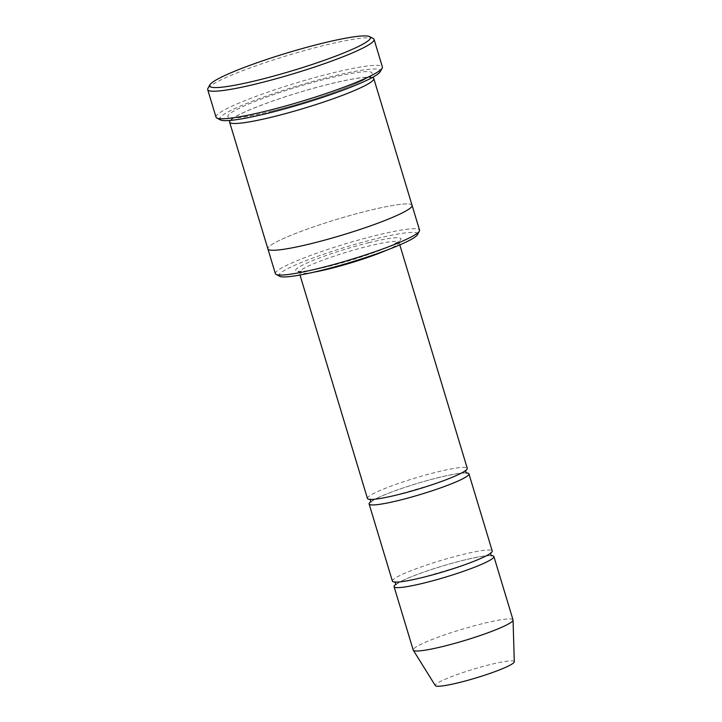 <?xml version="1.0" encoding="UTF-8"?>
<svg xmlns="http://www.w3.org/2000/svg" width="722" height="722" viewBox="0 0 722 722"><rect width="100%" height="100%" fill="white"/><g stroke="black" fill="none" stroke-linecap="round" stroke-linejoin="round"><path stroke-width="0.54" stroke-dasharray="3.61 2.71" d="M392.407 581.138A52.137 5.749 163.2 0 1 461.62 554.785A52.137 5.749 163.2 0 1 492.233 551.003M465.907 472.874A52.137 5.749 -16.8 0 0 417.361 483.397A52.137 5.749 -16.8 0 0 371.09 501.492M279.667 276.3A72.408 7.987 163.2 0 1 305.821 260.714A72.408 7.987 163.2 0 1 375.106 238.982A72.408 7.987 163.2 0 1 417.442 234.704M312.094 243.395A75.305 8.303 -16.8 0 0 412.063 205.328A75.305 8.303 -16.8 0 0 337.571 219.145A75.305 8.303 -16.8 0 0 267.889 248.864A75.305 8.303 -16.8 0 0 312.094 243.395M412.091 205.4L412.063 205.328A75.305 8.303 -16.8 0 0 337.571 219.145A75.305 8.303 -16.8 0 0 267.88 248.864M275.371 273.665A75.305 8.303 163.2 0 1 375.35 235.598A75.305 8.303 163.2 0 1 419.554 230.137M372.326 77.525A75.305 8.303 -16.8 0 0 299.305 92.371A75.305 8.303 -16.8 0 0 230.255 120.421M367.444 498.46A52.137 5.749 163.2 0 1 436.666 472.107A52.137 5.749 163.2 0 1 467.269 468.325M490.87 555.543A52.137 5.749 -16.8 0 0 442.324 566.075A52.137 5.749 -16.8 0 0 396.053 584.17M513.026 619.9A52.137 5.749 -16.8 0 0 461.457 629.458A52.137 5.749 -16.8 0 0 413.21 650.035M514.299 661.758A41.271 4.549 -16.8 0 0 473.452 669.195A41.271 4.549 -16.8 0 0 435.312 685.602M220.418 119.924A83.996 9.269 163.2 0 1 250.76 101.847A83.996 9.269 163.2 0 1 331.136 76.631A83.996 9.269 163.2 0 1 380.25 71.668M216.022 117.172A86.893 9.585 163.2 0 1 331.38 73.247A86.893 9.585 163.2 0 1 382.389 66.938M373.247 38.519A86.893 9.585 -16.8 0 0 288.114 55.323A86.893 9.585 -16.8 0 0 207.909 88.436M368.671 242.736A55.034 6.074 163.2 0 1 380.205 250.191A55.034 6.074 163.2 0 1 296.011 271.03A55.034 6.074 163.2 0 1 368.671 242.736M272.149 111.116A75.305 8.303 -16.8 0 0 371.595 72.399A75.305 8.303 -16.8 0 0 256.364 100.918A75.305 8.303 -16.8 0 0 272.149 111.116M313.538 272.221A52.137 5.749 163.2 0 1 299.215 272.483A52.137 5.749 163.2 0 1 368.437 246.121A52.137 5.749 163.2 0 1 399.04 242.339A52.137 5.749 163.2 0 1 386.974 250.056M272.293 111.062C253.097 115.737 240.038 117.993 233.098 117.83L230.832 117.524L231.5 119.708L233.26 118.164C238.648 114.401 249.983 109.338 267.248 102.993C286.896 95.909 307.121 89.736 327.905 84.456C347.986 79.51 361.587 77.128 368.725 77.308L370.9 77.615L370.242 75.431L368.68 76.839C363.87 80.286 353.609 84.979 337.869 90.9C316.85 98.643 294.991 105.358 272.293 111.062M399.808 244.893L399.176 240.805L396.351 242.836C386.721 248.792 352.309 260.759 326.371 266.923C315.379 269.568 307.211 271.057 301.886 271.391L298.258 271.273L299.991 275.028M490.247 553.476L487.368 555.137C481.601 558.368 472.026 562.276 458.641 566.86L423.146 577.302C410.502 580.38 401.721 581.941 396.802 581.968L395.43 582.103M395.864 584.649L399.383 582.257C405.186 579.098 414.491 575.317 427.28 570.922C442.387 565.813 456.764 561.725 470.401 558.648C480.283 556.491 486.908 555.516 490.292 555.705L491.294 555.841M465.284 470.798L462.405 472.468C456.647 475.69 447.062 479.598 433.678 484.182L398.192 494.624C385.548 497.702 376.767 499.263 371.839 499.299L370.467 499.425M370.9 501.971L374.42 499.579C380.232 496.42 389.528 492.639 402.316 488.243C417.424 483.135 431.801 479.047 445.438 475.969C455.32 473.822 461.954 472.838 465.329 473.027L466.331 473.163"/><path stroke-width="1.08" d="M468.93 473.84L492.233 551.003A52.137 5.749 163.2 0 1 423.011 577.356A52.137 5.749 163.2 0 1 392.407 581.138L369.113 503.974A52.137 5.749 -16.8 0 0 399.717 500.193A52.137 5.749 -16.8 0 0 468.93 473.84A52.137 5.749 -16.8 0 0 465.907 472.874M371.09 501.492A52.137 5.749 -16.8 0 0 369.113 503.974M412.091 205.4L419.554 230.137A75.305 8.303 163.2 0 1 419.374 231.148L417.442 234.704A72.408 7.987 163.2 0 1 350.603 262.303A72.408 7.987 163.2 0 1 279.667 276.3L276.084 274.414A75.305 8.303 163.2 0 1 275.371 273.665L267.907 248.928M230.255 120.421A75.305 8.303 -16.8 0 0 229.605 122.09L267.88 248.864A75.305 8.303 -16.8 0 0 312.094 243.404A75.305 8.303 -16.8 0 0 412.072 205.328L373.797 78.563A75.305 8.303 -16.8 0 0 372.326 77.525M419.374 231.148A75.305 8.303 163.2 0 1 319.584 268.205A75.305 8.303 163.2 0 1 276.084 274.414M229.605 122.09A75.305 8.303 -16.8 0 0 273.818 116.63A75.305 8.303 -16.8 0 0 373.797 78.563M258.954 79.925A83.996 9.269 -16.8 0 0 339.331 54.71A83.996 9.269 -16.8 0 0 369.673 36.632A83.996 9.269 -16.8 0 0 287.374 52.877A83.996 9.269 -16.8 0 0 209.84 84.889A83.996 9.269 -16.8 0 0 258.954 79.925M399.808 244.893L467.269 468.325A52.137 5.749 163.2 0 1 398.048 494.678A52.137 5.749 163.2 0 1 367.444 498.46L299.991 275.028M396.053 584.17A52.137 5.749 -16.8 0 0 394.068 586.652A52.137 5.749 -16.8 0 0 424.68 582.871A52.137 5.749 -16.8 0 0 493.893 556.509A52.137 5.749 -16.8 0 0 490.87 555.543M394.068 586.652L413.21 650.035A52.137 5.749 -16.8 0 0 413.282 650.197A52.137 5.749 -16.8 0 0 443.813 646.253A52.137 5.749 -16.8 0 0 513.053 620.072A52.137 5.749 -16.8 0 0 513.026 619.9L493.893 556.509M413.282 650.197L435.312 685.602A41.271 4.549 -16.8 0 0 459.49 682.489A41.271 4.549 -16.8 0 0 514.299 661.758L513.053 620.072M374.068 39.385L382.389 66.938A86.893 9.585 163.2 0 1 382.182 68.112L380.25 71.668A83.996 9.269 163.2 0 1 302.717 103.679A83.996 9.269 163.2 0 1 220.418 119.924L216.844 118.038A86.893 9.585 163.2 0 1 216.022 117.172L207.701 89.609A86.893 9.585 -16.8 0 0 258.711 83.31A86.893 9.585 -16.8 0 0 374.068 39.385A86.893 9.585 -16.8 0 0 373.247 38.519L369.673 36.632M382.182 68.112A86.893 9.585 163.2 0 1 267.032 110.872A86.893 9.585 163.2 0 1 216.844 118.038M209.84 84.889L207.909 88.436A86.893 9.585 -16.8 0 0 207.701 89.609M386.974 250.056A52.137 5.749 163.2 0 1 313.538 272.221M395.006 581.815L395.864 584.649M491.294 555.841L490.437 552.998M370.043 499.137L370.9 501.971M466.331 473.163L465.473 470.329"/></g></svg>
